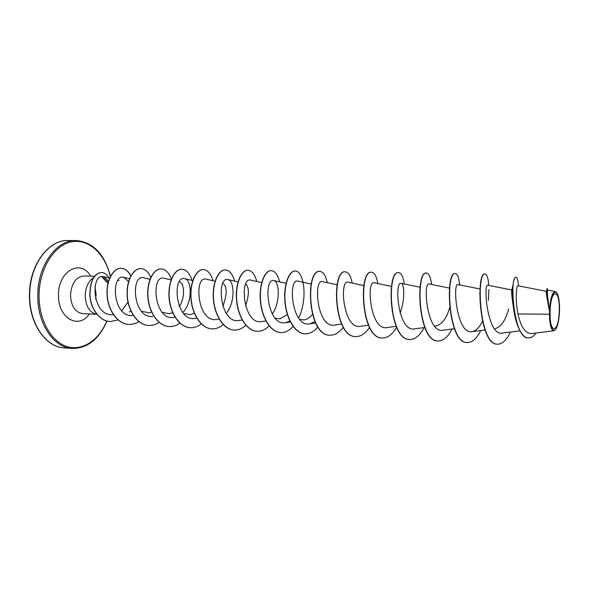 <?xml version="1.0" encoding="UTF-8"?>
<svg xmlns="http://www.w3.org/2000/svg" width="589" height="589" viewBox="0 0 589 589"><rect width="100%" height="100%" fill="white"/><g stroke="black" fill="none" stroke-linecap="round" stroke-linejoin="round"><path stroke-width="0.88" d="M559.211 310.646C558.932 333.3 549.382 335.384 550.111 311.699C550.568 288.014 560.087 287.903 559.211 310.646M559.528 310.609C559.116 320.416 557.68 326.858 555.221 329.943C551.746 331.511 549.927 325.445 549.78 311.736C550.722 297.187 552.968 290.767 556.517 292.461C558.63 295.42 559.631 301.465 559.528 310.609M549.36 314.231L549.537 311.515C547.166 299.227 546.069 292.49 546.268 291.297L517.893 285.746C516.435 284.995 515.036 299.322 517.967 313.937L549.36 314.231C549.684 324.804 551.186 330.319 553.874 330.782L555.221 329.943M93.511 277.662C88.35 281.159 85.582 287.137 85.206 295.597C85.795 306.589 89.69 312.818 96.883 314.29L82.541 313.613C75.149 312.295 71.136 306.118 70.496 295.082C71.475 283.338 75.922 276.977 83.844 275.983L94.557 276.219M513.372 307.009C511.841 297.209 511.311 291.555 511.782 290.06L513.115 284.435C512.437 289.567 512.401 295.958 513.019 303.607C514.433 321.535 521.007 338.079 528.186 337.836L528.318 337.843M508.705 308.835C505.686 320.136 501.187 326.74 495.216 328.647M479.755 294.706L480.249 289.56M449.643 307.649C446.749 318.06 442.28 324.164 436.235 325.96L434.358 325.953M312.369 314.408C309.932 317.552 307.2 319.385 304.16 319.915L299.742 319.444M287.373 314.482L280.069 318.811L275.159 318.215M245.849 283.913C249.331 287.866 249.221 295.222 245.517 305.986M223.062 283.147C227.273 287.064 227.192 294.802 222.811 306.361M194.355 313.238L190.387 314.695L183.562 313.503M179.461 281.917C184.121 282.632 185.712 297.136 179.292 306.567M172.695 312.693L169.499 313.731L162.211 312.376M151.623 312.096L149.172 312.803L141.434 311.272M131.111 311.456L129.389 311.89M117.94 280.423L119.147 280.489M108.56 281.13L103.863 276.72C90.242 272.552 91.825 316.61 112.72 314.673M121.96 310.624L127.982 301.958M128.542 281.697L124.007 277.367C110.666 273.333 112.278 317.559 132.606 315.527M150.04 279.319L143.679 277.787C130.589 273.848 132.599 318.966 152.831 316.462M171.105 279.937L163.889 278.222C150.696 274.408 153.891 321.734 174.366 317.316L175.043 317.206M182.752 312.531C193.008 302.275 191.764 279.694 184.666 278.663C171.951 274.967 175.183 322.662 195.379 318.332L196.785 318.104M215.081 281.218L206.025 279.127C193.788 275.564 197.101 323.626 216.973 319.371L219.16 319.032M226.228 313.436C235.629 302.393 234.326 280.416 227.987 279.598C216.266 276.153 219.668 324.627 239.193 320.445L242.197 319.982M261.7 282.587L250.59 280.084C239.421 276.756 242.867 325.643 262.061 321.542L265.926 320.961M272.251 314.084C280.666 302.216 279.348 281.225 273.856 280.585C263.254 277.39 266.788 326.696 285.599 322.676L289.921 321.034M311.206 284.038L297.813 281.1C287.815 278.045 291.415 327.778 309.836 323.847L314.953 321.638M337.129 284.796L322.492 281.63C313.134 278.707 316.83 328.912 334.817 325.047L341.605 324.075M363.884 285.584L347.93 282.183C339.242 279.385 343.026 330.068 360.564 326.284L368.442 325.18M391.508 286.394L374.162 282.749C366.181 280.099 370.054 331.261 387.12 327.558L396.154 326.321M400.078 313.083C405.269 299.853 404.238 283.567 401.227 283.338C394.004 280.82 397.95 332.49 414.523 328.876L424.787 327.499M449.532 288.102L429.16 283.942C422.733 281.571 426.775 333.764 442.81 330.23L454.377 328.714M480.028 289.008L458.006 284.568C452.411 282.367 456.571 335.082 472.025 331.636C475.964 330.9 479.439 327.469 482.443 321.329M511.804 289.979L487.81 285.216C483.105 283.154 487.368 336.452 502.218 333.079L519.969 330.849M517.967 313.937C520.831 326.792 525.219 333.345 531.138 333.595L553.874 330.782M546.246 291.29L547.107 288.603L547.711 290.097C546.982 291.099 547.593 297.813 549.53 310.241C550.369 298.328 552.283 292.107 555.28 291.57L556.517 292.461M518.511 285.864C518.04 280.202 517.216 277.301 516.023 277.161L515.765 277.161C514.683 277.235 513.792 279.657 513.115 284.435M547.026 288.765C546.312 291.754 547.152 299.337 549.537 311.515L549.566 311.61M516.023 277.161C509.323 276.175 513.468 339.919 528.451 337.85C531.182 337.895 533.774 336.267 536.226 332.969M547.372 288.61C546.57 290.171 547.255 297.283 549.427 309.947L549.544 311.537M107.971 283.346L102.324 277.316M103.075 277.537L107.338 281.719M497.411 344.167L497.285 344.16C478.791 345.272 475.927 271.617 484.828 274.025L484.953 274.04M467.21 342.548L467.084 342.54C447.773 343.571 445.056 271.183 455.069 273.554L455.187 273.561M437.973 340.979L437.855 340.972C417.792 341.922 415.223 270.749 426.259 273.105L426.377 273.105M409.672 339.463L409.554 339.455C388.799 340.332 386.355 270.336 398.355 272.663L398.466 272.663M382.239 337.99L382.128 337.983C360.733 338.793 358.414 269.939 371.306 272.236L371.423 272.236M355.653 336.562L355.55 336.555C333.565 337.298 331.364 269.541 345.088 271.816L345.198 271.823M329.877 335.178L329.766 335.178C307.237 335.855 305.154 269.173 319.658 271.419L319.761 271.419M304.859 333.838L304.756 333.83C294.956 333.499 286.328 318.686 284.936 301.796C283.434 284.907 289.044 270.741 294.979 271.028L295.074 271.028M280.578 332.535L280.482 332.535C270.498 332.181 261.715 317.581 260.367 300.95C258.917 284.31 264.785 270.358 271.014 270.646L271.109 270.653M256.995 331.268L256.9 331.268C246.754 330.9 237.823 316.499 236.535 300.118C235.129 283.729 241.24 269.99 247.733 270.285L247.829 270.285M234.091 330.046L233.995 330.039C223.695 329.663 214.632 315.461 213.387 299.315C212.033 283.169 218.372 269.637 225.116 269.924L225.212 269.924M211.826 328.846L211.738 328.846C201.291 328.456 192.11 314.445 190.91 298.535C189.599 282.624 196.144 269.291 203.131 269.578L203.22 269.578M190.181 327.69L190.092 327.683C179.512 327.285 170.221 313.458 169.072 297.776C167.799 282.087 174.543 268.952 181.751 269.239L181.839 269.239M169.124 326.556L169.036 326.556C158.345 326.151 148.951 312.501 147.839 297.04C146.609 281.579 153.538 268.621 160.952 268.908L161.033 268.915M148.634 325.459L148.553 325.452C137.745 325.04 128.262 311.566 127.195 296.326C126.002 281.071 133.099 268.304 140.705 268.591L140.793 268.591M128.697 324.392L128.608 324.384C117.704 323.965 108.14 310.668 107.11 295.626C105.954 280.585 113.206 267.988 120.995 268.282C124.986 268.474 128.255 271.058 130.802 276.035M110.121 321.572L110.04 321.565C99.644 321.13 90.861 309.004 89.837 295.899C89.911 281.395 93.747 273.598 101.36 272.516L101.441 272.516M510.435 332.049C506.621 340.096 502.321 344.138 497.543 344.175C479.048 345.287 476.184 271.625 485.078 274.032C486.948 274.305 488.2 278.096 488.818 285.415M480.757 330.51C476.818 338.513 472.349 342.533 467.335 342.555C448.03 343.586 445.313 271.183 455.312 273.561C457.462 273.833 458.941 277.625 459.751 284.921M452.021 329.023C447.971 336.982 443.326 340.972 438.091 340.987C418.043 341.937 415.466 270.749 426.495 273.105C428.91 273.392 430.611 277.169 431.597 284.443M424.176 327.58C420.023 335.502 415.223 339.463 409.782 339.47C389.034 340.346 386.59 270.344 398.584 272.663C401.249 272.95 403.163 276.72 404.312 283.979M396.581 327.27C392.429 334.456 387.687 338.034 382.349 337.998C360.961 338.8 358.649 269.939 371.534 272.236C374.442 272.53 376.555 276.293 377.858 283.53M369.502 327.351C365.43 333.58 360.851 336.65 355.763 336.569C333.786 337.313 331.585 269.548 345.309 271.823C348.445 272.118 350.742 275.88 352.2 283.095M343.254 327.204C339.271 332.638 334.846 335.296 329.98 335.185C307.458 335.87 305.367 269.173 319.864 271.419C323.228 271.72 325.702 275.475 327.293 282.668M317.81 326.88C313.908 331.651 309.623 333.978 304.962 333.845C295.163 333.507 286.534 318.693 285.142 301.804C283.64 284.907 289.251 270.741 295.177 271.028C303.983 270.484 308.084 299.153 298.586 318.016M293.116 326.431C289.302 330.65 285.157 332.682 280.681 332.542C270.704 332.196 261.914 317.589 260.574 300.957C259.116 284.318 264.984 270.366 271.205 270.653C274.982 270.962 277.787 274.702 279.62 281.866M269.144 325.879C265.418 329.634 261.406 331.43 257.091 331.276C246.946 330.915 238.015 316.514 236.726 300.125C235.328 283.736 241.431 269.998 247.925 270.285C251.893 270.601 254.846 274.334 256.797 281.483M245.871 325.261C242.234 328.61 238.339 330.208 234.186 330.046C223.886 329.671 214.823 315.468 213.579 299.322C212.224 283.169 218.556 269.637 225.307 269.924C229.452 270.248 232.552 273.973 234.606 281.108M223.253 324.591C219.704 327.594 215.927 329.015 211.915 328.853C201.475 328.471 192.294 314.452 191.094 298.542C189.783 282.624 196.328 269.291 203.315 269.578C207.63 269.902 210.869 273.627 213.027 280.747M201.276 323.876C197.808 326.586 194.142 327.852 190.269 327.69C179.697 327.293 170.405 313.466 169.249 297.784C167.975 282.094 174.719 268.952 181.927 269.239C186.411 269.571 189.783 273.289 192.029 280.393M179.903 323.14C176.516 325.584 172.96 326.726 169.212 326.564C158.515 326.159 149.127 312.509 148.016 297.047C146.779 281.579 153.707 268.628 161.121 268.915C165.568 269.21 168.977 272.663 171.347 279.274M159.104 322.382C155.805 324.598 152.345 325.629 148.715 325.467C137.914 325.047 128.431 311.574 127.364 296.326C126.171 281.078 133.269 268.304 140.874 268.591C145.041 268.827 148.362 271.757 150.85 277.39M138.871 321.609C135.654 323.626 132.289 324.554 128.777 324.392C117.874 323.972 108.302 310.675 107.272 295.634C106.116 280.592 113.375 267.995 121.157 268.282C125.096 268.474 128.343 271.006 130.891 275.88M118.072 319.952L110.202 321.572C99.806 321.145 91.023 309.011 89.999 295.906C90.073 281.395 93.909 273.605 101.514 272.516C104.628 272.604 107.257 274.665 109.392 278.722M29.708 295.067C29.155 323.147 45.751 347.216 64.164 347.871C45.935 347.341 28.883 323.471 29.45 295.052C29.229 265.05 48.666 239.635 67.89 240.533C48.453 239.767 29.494 265.425 29.708 295.067M106.793 321.049C98.915 340.236 82.364 351.5 66.726 346.487C51.103 341.583 38.822 319.812 39.051 295.376C39.169 268.805 54.129 245.112 71.468 241.843C88.821 238.346 105.298 254.08 110.327 276.616M107.007 321.101C98.886 339.463 87.246 348.578 72.094 348.445C53.768 347.804 37.247 323.611 37.806 295.361C37.608 265.543 56.5 239.738 75.841 240.511L67.89 240.533M94.969 286.556L96.11 294.552L95.661 299.249M89.314 313.937C78.801 329.987 57.722 318.104 58.502 294.979C58.068 270.888 80.884 258.637 90.625 276.131M72.094 348.445L64.164 347.871M484.983 329.965L472.025 331.636M420.038 287.233L401.227 283.338M315.594 323.008L309.836 323.847M290.384 321.969L285.599 322.676M286.077 283.302L273.856 280.585M238.044 281.895L227.987 279.598M192.78 280.57L184.666 278.663M129.558 278.722L124.007 277.367M109.628 278.141L103.863 276.72M547.689 290.09L555.28 291.57M513.306 306.435L513.019 303.607M110.474 276.337C104.474 253.83 92.929 241.888 75.841 240.511M480.064 300.567L480.028 290.532M488.377 300.316L488.914 289.523"/></g></svg>
